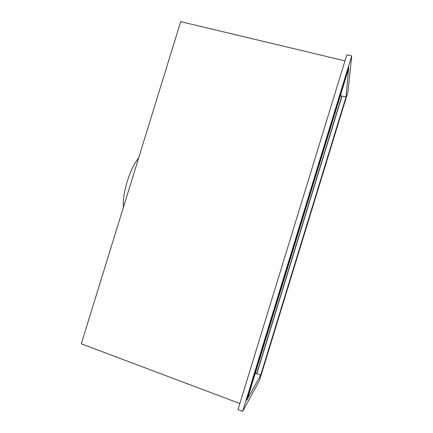 <?xml version="1.0" encoding="UTF-8"?>
<svg xmlns="http://www.w3.org/2000/svg" width="433" height="433" viewBox="0 0 433 433"><rect width="100%" height="100%" fill="white"/><g stroke="black" fill="none" stroke-linecap="round" stroke-linejoin="round"><path stroke-width="0.65" d="M123.41 207.32C122.106 193.632 129.895 168.394 138.636 157.975M239.839 403.529L81.296 343.802L180.702 21.65L344.977 60.874M242.664 411.35L237.982 409.575L346.844 54.785L351.704 55.933L347.986 91.877L259.432 380.591L242.664 411.35L351.704 55.933M260.709 375.113L346.005 97.03L348.787 67.364L246.653 400.281L260.709 375.113L256.834 373.706L342.016 96.029L340.479 95.639M256.834 373.706L255.34 373.159M346.005 97.03L342.016 96.029M341.799 96.148L256.72 373.484L341.799 96.148L340.43 95.801M255.389 372.997L256.72 373.484M247.746 396.72L248.152 396.59L347.856 71.207L248.001 396.693"/></g></svg>
